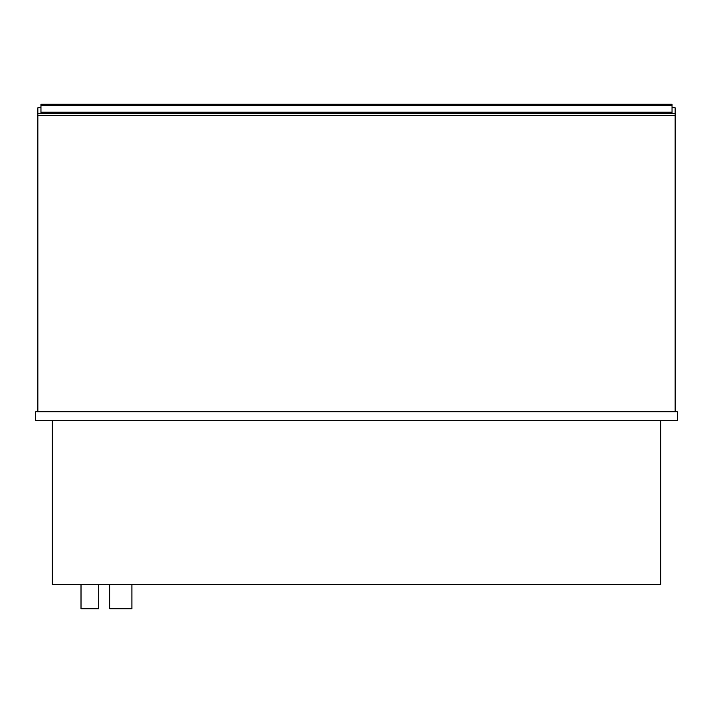 <?xml version="1.0" encoding="UTF-8"?>
<svg xmlns="http://www.w3.org/2000/svg" width="713" height="713" viewBox="0 0 713 713"><rect width="100%" height="100%" fill="white"/><g stroke="black" fill="none" stroke-linecap="round" stroke-linejoin="round"><path stroke-width="1.07" d="M675.14 113.536L37.86 113.536L37.86 115.31L675.14 115.31L675.14 107.788L672.038 107.788M98.715 584.41L98.715 608.75L81.015 608.75L81.015 584.41M131.905 584.41L131.905 608.75L109.775 608.75L109.775 584.41M35.65 420.67L677.35 420.67L677.35 411.82L35.65 411.82L35.65 420.67M52.245 420.67L52.245 584.41L660.755 584.41L660.755 420.67M672.038 113.536L672.038 104.25L40.962 104.25L40.962 105.577L672.038 105.577M672.038 112.208L40.962 112.208L40.962 113.536M40.962 112.208L40.962 105.577M37.86 113.536L37.86 107.788L40.962 107.788M37.86 115.31L37.86 411.82L675.14 411.82L675.14 115.31"/></g></svg>
